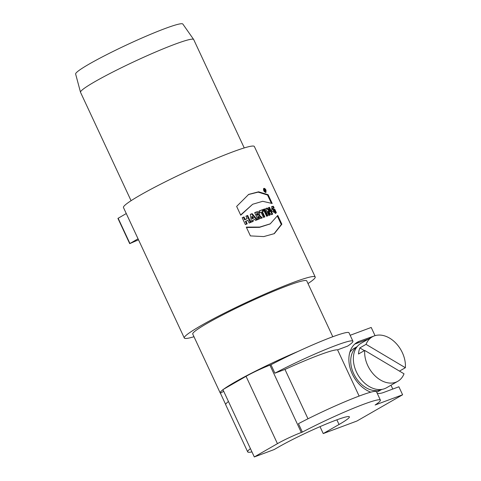 <?xml version="1.0" encoding="UTF-8"?>
<svg xmlns="http://www.w3.org/2000/svg" width="481" height="481" viewBox="0 0 481 481"><rect width="100%" height="100%" fill="white"/><g stroke="black" fill="none" stroke-linecap="round" stroke-linejoin="round"><path stroke-width="0.72" d="M381.806 389.412L378.715 391.185A24.693 17.671 -119.9 0 1 376.665 392.129M349.813 352.369A24.693 17.671 -119.9 0 1 354.112 348.364L357.203 346.591M381.667 389.43A24.693 17.671 -119.9 0 1 355.044 376.304A24.693 17.671 -119.9 0 1 357.118 346.693M264.466 189.881L264.718 190.416A72.216 5.97 -25 0 1 264.887 190.362L264.64 189.827A72.216 5.97 155 0 0 264.466 189.881L264.237 190.013M264.634 190.861L265.175 191.402A72.216 5.97 155 0 0 264.923 191.48L264.045 189.604A72.216 5.97 -25 0 1 264.52 189.46L264.093 189.706M264.664 190.494L264.646 190.801L265.211 190.476L265.777 191.228A72.216 5.97 155 0 0 265.494 191.312L265.055 190.674A72.216 5.97 155 0 0 264.863 190.729M138.047 238.81L129.702 243.639L138.516 239.815M129.702 243.639L117.929 218.386L126.269 213.558M275.397 213.474L275.793 212.975L274.182 209.524A72.216 5.97 155 0 0 273.803 209.632M274.176 211.965L272.222 208.489M273.418 207.966L272.787 206.608L271.567 206.668M272.787 206.608L273.352 206.283L274.164 208.02L272.769 208.129L274.741 211.64L273.737 209.494A72.216 5.97 -25 0 1 274.747 209.199L276.359 212.65L275.793 212.975M274.182 209.524L274.747 209.199M276.359 212.65L275.691 213.336L271.753 210.991L271.843 206.487L273.352 206.283M272.066 214.382L268.915 207.618A72.216 5.97 155 0 0 268.464 207.762M268.915 207.618L269.48 207.293L272.691 214.177A72.216 5.97 155 0 0 271.212 214.664L268.326 211.297L270.075 215.049A72.216 5.97 155 0 0 268.879 215.458L265.668 208.568A72.216 5.97 -25 0 1 267.256 208.026L270.196 211.478L269.631 211.802L266.69 208.351A72.216 5.97 155 0 0 265.716 208.682M269.456 215.26L267.761 211.622L268.326 211.297M267.256 208.026L266.69 208.351M270.196 211.478L268.41 207.642A72.216 5.97 -25 0 1 269.48 207.293M267.304 216.011L264.141 209.229A72.216 5.97 155 0 0 263.444 209.475M266.606 216.258L263.396 209.373A72.216 5.97 -25 0 1 264.706 208.904L267.917 215.795A72.216 5.97 155 0 0 266.606 216.258M264.141 209.229L264.706 208.904M264.255 217.111L261.85 211.959L262.416 211.634L264.869 216.889A72.216 5.97 155 0 0 263.468 217.406L261.021 212.151A72.216 5.97 155 0 0 259.902 212.566L259.139 210.937A72.216 5.97 -25 0 1 262.722 209.614L263.486 211.243A72.216 5.97 155 0 0 262.416 211.634M262.873 211.466L262.157 209.938A72.216 5.97 155 0 0 259.187 211.033M262.157 209.938L262.722 209.614M257.443 215.217L257.618 215.055C258.622 214.051 258.387 213.558 256.926 213.576L257.618 215.055L258.069 214.875M257.052 215.38L256.367 213.901L256.926 213.576M261.64 218.091L259.055 215.771L257.876 212.085L254.702 212.692M258.82 219.168L257.696 216.751L258.261 216.426L259.427 218.933A72.216 5.97 155 0 0 257.888 219.528L254.677 212.644C258.345 210.894 259.993 211.826 259.62 215.452L262.289 217.845A72.216 5.97 155 0 0 260.51 218.518L258.327 216.402A72.216 5.97 155 0 0 258.261 216.426M259.055 215.771L259.62 215.452M253.685 218.091L253.12 218.416A72.216 5.97 155 0 0 252.08 218.831L251.701 216.889L252.266 216.564L252.645 218.506A72.216 5.97 -25 0 1 253.685 218.091L252.266 216.564M251.785 217.244L252.345 216.919M251.858 217.616L252.423 217.292M252.08 218.831L252.645 218.506M251.701 216.889L252.182 216.228M256.71 219.991L251.587 213.961A72.216 5.97 155 0 0 250.294 214.478M252.591 221.633L252.387 220.478L252.952 220.154L253.168 221.398A72.216 5.97 155 0 0 251.503 222.072L250.282 214.382A72.216 5.97 -25 0 1 252.152 213.636L257.341 219.745A72.216 5.97 155 0 0 255.609 220.43L254.78 219.426A72.216 5.97 155 0 0 252.952 220.154M251.587 213.961L252.152 213.636M250.288 222.571L247.114 215.759A72.216 5.97 155 0 0 245.971 216.228M244.607 219.787L245.172 219.462A72.216 5.97 -25 0 1 247.108 218.663L246.543 218.987A72.216 5.97 155 0 0 244.607 219.787L243.44 217.274A72.216 5.97 155 0 0 242.208 217.785M246.615 224.086L245.388 221.446L245.947 221.122L247.216 223.833A72.216 5.97 155 0 0 245.382 224.597L242.171 217.713A72.216 5.97 -25 0 1 243.999 216.949L245.172 219.462M247.114 215.759L247.679 215.434L250.89 222.324A72.216 5.97 155 0 0 249.146 223.04L247.883 220.328A72.216 5.97 155 0 0 245.947 221.122M243.44 217.274L243.999 216.949M247.108 218.663L245.935 216.149A72.216 5.97 -25 0 1 247.679 215.434M271.29 203.072L267.538 195.027L258.159 192.135L248.364 194.571M240.632 214.965L252.663 204.257L240.747 215.205L236.646 206.415L248.671 194.39L258.586 191.811L268.103 194.703L272.204 203.493L262.698 201.292L252.663 204.257M267.538 195.027L268.103 194.703M274.008 233.814L281.289 224.513L277.405 216.185M269.985 223.978L259.427 227.357L246.476 227.501M246.296 227.11L259.722 227.074L270.268 223.821L277.753 215.404L281.854 224.194L274.326 233.634L263.762 236.586L250.397 235.9L246.296 227.11M281.289 224.513L281.854 224.194M404.022 373.803L364.712 350.433A25.625 18.338 60.1 0 0 374.422 375.222A25.625 18.338 60.1 0 0 395.827 382.221A25.625 18.338 60.1 0 0 397.805 381.295A25.625 18.338 60.1 0 0 404.022 373.803M364.712 350.433L358.507 353.998A25.625 18.338 -119.9 0 1 359.848 347.913L366.053 344.348L405.363 367.718A25.625 18.338 60.1 0 0 394.6 341.901A25.625 18.338 60.1 0 0 372.27 336.856A25.625 18.338 60.1 0 0 366.053 344.348M364.394 350.613L359.848 347.913M405.363 367.718L399.477 371.098M372.27 336.856L360.984 343.338A25.625 18.338 60.1 0 0 357.118 373.358A25.625 18.338 60.1 0 0 384.541 388.702A25.625 18.338 60.1 0 0 386.514 387.776L397.805 381.295M320.009 426.653L323.238 433.573L356.896 421.043L402.609 394.781L398.875 386.784L383.465 392.526A28.421 20.34 -119.9 0 1 377.302 393.488M370.785 392.165A28.421 20.34 -119.9 0 1 350.042 367.821A28.421 20.34 -119.9 0 1 357.335 342.213A28.421 20.34 -119.9 0 1 359.523 341.185L373.779 336.111M354.744 344.107L368.68 338.919M390.987 385.209L392.785 389.057M284.974 369.432L274.891 373.184L270.971 364.766A55.91 4.624 -25 0 1 321.795 341.041A55.91 4.624 -25 0 1 348.996 332.786L352.916 341.197A55.91 4.624 -25 0 1 347.661 346.098L337.572 349.849A62.897 5.201 155 0 0 284.974 369.432L307.99 418.783M274.891 373.184A55.91 4.624 -25 0 1 325.721 349.453A55.91 4.624 -25 0 1 352.916 341.197M402.609 394.781L375.132 405.008A55.91 4.624 155 0 0 380.387 400.114A55.91 4.624 155 0 0 353.192 408.369A55.91 4.624 155 0 0 302.363 432.1L301.31 432.491A18.639 1.539 155 0 0 277.447 443.656L246.05 376.328L222.913 389.622L254.311 456.95L274.128 449.573L278.643 446.981A44.727 3.698 155 0 1 322.607 425.535A44.727 3.698 155 0 1 349.374 416.835A44.727 3.698 155 0 1 339.039 424.495L323.238 433.573M277.447 443.656L254.311 456.95M246.05 376.328A18.639 1.539 -25 0 1 269.919 365.157L270.971 364.766M302.363 432.1L298.442 423.683A55.91 4.624 155 0 1 349.266 399.952A55.91 4.624 155 0 1 376.467 391.696L380.387 400.114M337.572 349.849L359.127 396.067M350.162 335.287L371.212 327.453L374.94 335.449M251.948 451.887A62.897 5.201 -25 0 1 247.691 451.893A62.897 5.201 -25 0 1 250.433 448.635M228.451 401.503A62.897 5.201 155 0 0 225.715 404.762L247.691 451.893M332.792 336.736L306.758 280.904A62.897 5.201 155 0 0 247.553 302.771A62.897 5.201 155 0 0 192.749 334.067L220.22 392.983A62.897 5.201 155 0 0 220.406 393.187L223.695 391.3M307.996 283.562A72.216 5.97 155 0 0 315.199 276.966A72.216 5.97 155 0 0 271.981 291.011A72.216 5.97 155 0 0 200.992 325.637A72.216 5.97 155 0 0 184.301 338.005A72.216 5.97 155 0 0 193.987 336.724M225.673 404.485L220.406 393.187M298.316 351.316A62.897 5.201 155 0 0 223.689 389.171M222.962 389.724A62.897 5.201 155 0 0 220.22 392.983M80.507 92.256L75.637 74.038A59.145 4.888 -25 0 1 127.2 44.673A59.145 4.888 -25 0 1 182.834 24.05L193.663 39.49A62.434 5.165 155 0 0 134.933 61.261A62.434 5.165 155 0 0 80.507 92.256A62.434 5.165 155 0 0 80.531 92.328L131.072 200.697M244.234 147.932L193.699 39.556A62.434 5.165 155 0 0 193.663 39.49M184.301 338.005L123.473 207.551A72.216 5.97 -25 0 1 140.163 195.184A72.216 5.97 -25 0 1 211.153 160.564A72.216 5.97 -25 0 1 254.371 146.513L315.199 276.966M265.987 190.109L265.981 192.448C263.931 191.835 263.203 190.488 263.792 188.408C264.532 188.197 265.259 188.762 265.987 190.109M264.123 188.853L263.564 188.654M265.644 192.526L265.783 191.931M265.734 190.181L264.051 188.883C263.594 190.44 264.153 191.468 265.722 191.973L265.734 190.181M264.52 189.46L265.211 190.476M118.146 218.23L129.918 243.476M359.523 341.185L355.345 343.584M269.919 365.157L301.31 432.491M336.862 419.829L339.039 424.495M264.502 190.584L264.887 190.362M272.769 208.123L272.198 208.453M274.657 211.706L274.092 212.031M257.978 214.935L257.413 215.26M270.268 223.821L269.703 224.146M264.051 188.883L263.486 189.207M265.674 191.997L265.157 192.298"/></g></svg>

